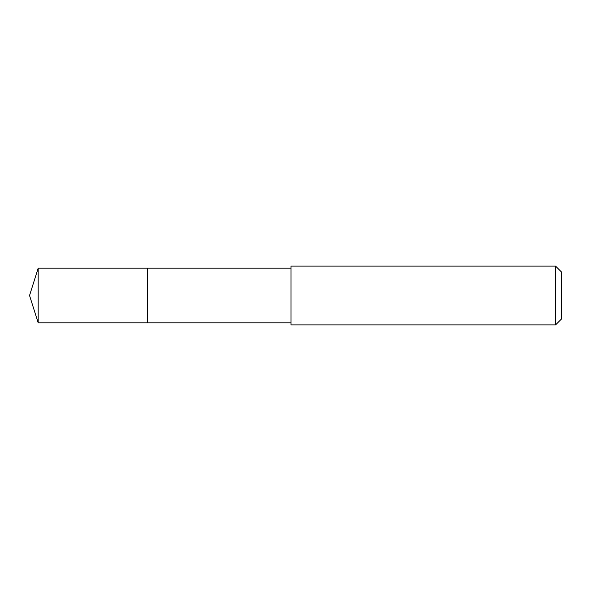 <?xml version="1.0" encoding="UTF-8"?>
<svg xmlns="http://www.w3.org/2000/svg" width="591" height="591" viewBox="0 0 591 591"><rect width="100%" height="100%" fill="white"/><g stroke="black" fill="none" stroke-linecap="round" stroke-linejoin="round"><path stroke-width="0.89" d="M290.994 268.159L38.171 268.159L38.171 322.841L147.528 322.841L147.528 268.159L147.528 322.841L290.994 322.841M38.171 322.841L29.55 295.5L38.171 268.159M290.994 266.105L290.994 324.895L555.57 324.895L555.57 266.105L290.994 266.105M555.57 266.105L561.45 271.978L561.45 319.022L555.57 324.895"/></g></svg>

